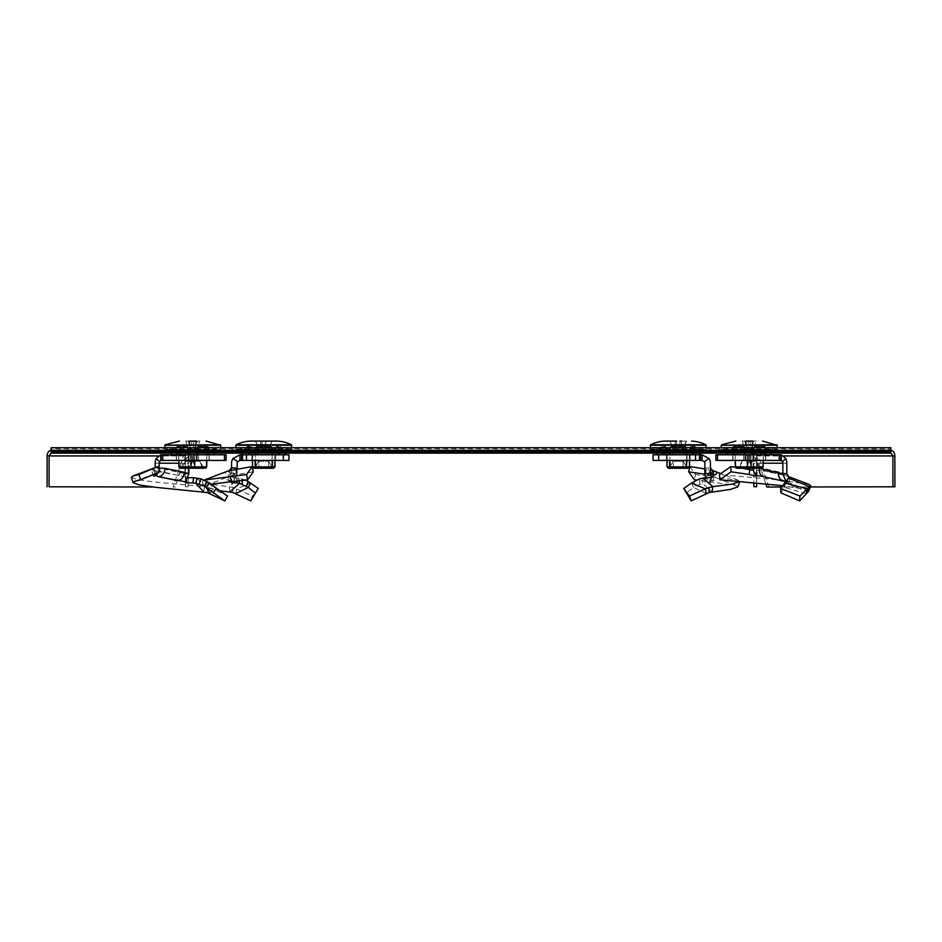 <?xml version="1.0" encoding="UTF-8"?>
<svg xmlns="http://www.w3.org/2000/svg" width="942" height="942" viewBox="0 0 942 942"><rect width="100%" height="100%" fill="white"/><g stroke="black" fill="none" stroke-linecap="round" stroke-linejoin="round"><path stroke-width="0.71" stroke-dasharray="4.71 3.53" d="M749.208 450.335L772.31 450.335L749.208 450.335M749.208 453.137L772.31 453.137L749.208 453.137M192.792 450.335L169.69 450.335L192.792 450.335M192.792 453.137L169.69 453.137L192.792 453.137M678.252 450.335L655.149 450.335L678.252 450.335M678.252 453.137L655.149 453.137L678.252 453.137M263.748 450.335L286.851 450.335L263.748 450.335M263.748 453.137L286.851 453.137L263.748 453.137M890.908 451.901L890.908 447.721L890.908 450.523L51.092 450.523L51.092 447.721L51.092 450.924M890.908 450.924L890.908 448.945L51.092 448.945L51.092 451.901M51.092 447.721L890.908 447.721M768.884 487.049L758.581 455.94L756.603 455.94L756.626 483.199M765.917 484.058L756.603 455.94L753.836 455.94L753.836 482.952M753.836 455.94L753.836 486.731L756.626 486.731L756.626 455.94C756.296 452.537 754.436 450.665 751.033 450.335L751.033 453.137A2.802 2.802 0 0 1 753.836 455.94L751.033 453.137L190.967 453.137L188.165 455.94L188.165 486.731L185.374 486.731L185.374 455.94L185.374 486.731L188.165 486.731L188.165 455.94A2.802 2.802 0 0 1 190.967 453.137L192.286 453.137L192.286 450.335L51.092 450.335L890.908 450.335L890.908 453.137L752.576 453.137L756.603 455.94L783.897 455.94M192.286 453.137L189.424 453.137L185.397 455.94A5.593 5.593 0 0 1 190.967 450.335C187.564 450.665 185.704 452.537 185.374 455.94L175.094 487.049L173.116 487.049L183.419 455.94L188.165 455.94M810.308 486.967L781.848 487.026L810.308 486.955M173.116 487.049L175.094 487.049M47.135 455.94L183.419 455.94C184.338 452.537 186.339 450.665 189.424 450.335L189.424 453.137L51.092 453.137L51.092 449.923L890.908 449.923L749.714 450.335L749.714 453.137L752.576 453.137L752.576 450.335C755.661 450.665 757.662 452.537 758.581 455.94L894.865 455.94M749.714 450.335L751.033 450.335A5.593 5.593 0 0 1 756.626 455.94M751.033 450.335L190.967 450.335L190.967 453.137M749.714 453.137L751.033 453.137M190.967 450.335L192.286 450.335M806.293 493.655L784.321 487.426L780.918 492.854M788.937 477.076L785.628 481.48M788.36 478.183L785.581 481.562M749.785 454.809L732.735 454.809L765.693 454.809L765.446 460.414L732.982 460.414L765.693 460.414L765.446 454.809L749.785 454.809L749.785 460.414M732.982 460.414L732.982 454.809L732.982 460.414M742.414 468.256L735.372 467.256M761.772 470.706L753.353 470.352M755.084 474.321L757.121 469.728L757.804 470.729L756.72 475.957M786.806 473.767L763.22 468.398L757.074 467.997L757.121 469.728M781.236 454.809L750.786 454.809L756.061 458.507A8.396 5.935 -90 0 1 757.074 463.217L757.074 467.997L753.129 468.256M759.276 468.398L753.117 467.997L753.117 463.217L763.22 463.217M756.061 458.507L752.788 461.639A2.802 1.978 -90 0 1 753.117 463.217M715.896 454.809L750.786 454.809L750.786 460.414L715.896 460.414M752.788 461.639L750.786 460.414L781.236 460.414M780.883 460.414L780.883 454.809L780.883 460.414M788.642 477.665L786.747 482.881L788.419 482.822L782.661 480.573M790.491 477.771L788.419 482.822L790.409 477.606M788.442 478.112L786.617 483.328L807.871 491.901M784.71 483.058L784.321 487.426L786.617 483.328M808.813 491.1L807.094 489.64L782.849 485.742M809.06 484.388L774.041 479.466L719.452 474.556M807.094 489.64L783.532 480.667L763.444 476.617M762.337 476.405L783.532 480.667M783.826 475.098L764.621 471.141M763.22 468.398L764.904 471.165L784.121 475.133L782.437 472.366M788.654 476.64L785.322 475.345C781.083 473.85 773.924 472.366 763.856 470.87M787.194 476.122L788.984 476.97M735.973 446.944L737.515 447.791L735.961 446.414L733.512 446.414L744.062 446.414L733.524 446.414L744.015 446.414L744.463 447.791L744.062 446.414L735.961 446.414L737.103 447.768L733.524 446.944L732.652 454.809L736.644 454.809L732.381 454.809L732.994 446.944L732.37 454.809L744.416 454.809L743.839 446.944L732.982 446.944L743.886 446.944L744.463 454.809L732.381 454.809L737.362 454.268L736.656 454.809L737.351 454.268L737.115 447.768L737.362 454.268L737.504 447.791L744.663 447.768L744.58 446.944L744.463 447.791L737.515 447.709M753.965 454.809L752.858 454.809L753.588 454.268L754.401 446.414L753.965 447.791L754.365 446.414L764.916 446.414L762.455 446.414L760.912 447.791L762.467 446.414L761.324 447.768L762.455 446.414L754.365 446.414L753.965 454.809L766.034 454.809L754.012 454.809L754.577 446.944L765.446 446.944L766.046 454.809L761.784 454.809L766.034 454.809L765.434 446.944L762.467 446.944M771.298 450.335L762.749 450.335L771.298 450.335M768.177 450.335L768.177 449.499L777.209 449.499L768.13 449.499L772.628 449.499L771.804 448.098L772.64 449.499L753.447 449.499L753.447 448.098L753.447 449.499L745.04 449.499L745.04 448.098L727.931 448.098L744.981 448.098L744.981 449.499L744.981 448.098L726.612 448.098L725.787 449.499L771.474 449.499L721.219 449.499L735.62 450.335L726.894 450.335M726.953 450.335L726.953 449.499L735.678 449.499L726.518 450.335L732.311 450.335M764.445 454.809L727.636 454.809L764.445 454.809M770.474 449.499L770.497 448.098L753.376 448.098L753.376 449.499L753.376 448.098L770.485 448.098L770.462 449.499L772.628 449.499L770.462 449.499M768.13 450.335L768.13 449.499L762.749 449.499L766.117 449.499L766.117 450.335M746.9 451.371L748.16 451.371L744.627 441.091L742.19 441.091L746.111 451.371L742.178 441.091L744.604 441.091L748.16 451.371L746.9 451.371M745.781 441.091L746.17 451.418L745.793 441.091L742.178 441.091L756.249 441.091L752.317 451.371L750.197 451.418L752.317 451.371L756.249 441.091L753.812 441.091L750.268 451.371L753.8 441.091L756.238 441.091L752.634 441.091L752.258 451.418L752.634 441.091M737.115 447.768L736.95 454.279L732.994 454.279L732.97 446.932L732.358 454.809L732.947 446.932L735.961 446.944M744.463 454.809L751.375 454.809L747.053 454.809L747.053 466.891L735.478 466.891L735.125 460.414M747.088 460.414L747.088 454.809L744.416 454.809M753.847 446.944L754.577 446.944L753.847 446.944L753.624 454.268L752.894 454.809L754.012 454.809M763.138 460.414L763.467 454.809M732.24 450.335L732.24 449.499L766.187 449.499L766.187 450.335M734.784 450.335L734.784 449.499L730.25 449.499L730.25 450.335M730.286 450.335L730.286 449.499L725.799 449.499L727.942 449.499L727.919 448.098L726.612 448.098L727.931 448.098L727.954 449.499L725.799 449.499L726.623 448.098L745.04 448.098L745.051 449.499L734.842 449.499L734.842 450.335M753.812 441.091L744.627 441.091M744.604 441.091L746.194 441.091L746.594 451.724L749.208 453.114L751.834 451.724L752.222 441.091L753.8 441.091M761.065 454.268L765.775 454.809L764.916 446.944L765.422 454.279L761.065 454.268L760.924 447.791L761.065 454.268M744.839 454.268L744.627 446.944L745.216 454.715M738.081 468.256L760.335 468.256L738.081 468.256L742.119 461.25M744.015 446.414L744.463 447.709M749.114 461.25L756.249 461.25L749.114 461.25L746.252 468.256L749.09 461.25M756.249 461.25L759.111 468.256L756.249 461.25M763.114 466.891L761.701 468.256L762.938 466.891L751.339 466.879L750.597 468.256L750.939 466.891L747.442 466.891L747.795 468.256L747.053 466.891L747.442 454.809M735.478 466.879L736.715 468.256M761.454 454.715L761.313 447.768L753.965 447.791L760.912 447.709M762.455 446.944L764.916 446.414L754.365 446.414M752.905 454.809L753.8 447.721L753.588 454.268M761.466 454.715L761.313 447.721M155.195 463.217L184.926 463.217L184.926 473.767L161.341 468.398L159.068 471.165L185.598 476.97L185.692 481.857L184.926 473.767L188.883 473.767M192.215 460.414L209.018 460.414L192.215 460.414L192.215 454.809L176.554 454.809L192.168 454.809L192.168 460.414M192.215 454.809L193.404 454.809L193.404 460.414M192.168 454.809L193.404 454.809M209.018 460.414L209.018 454.809L209.018 460.414M159.068 471.165L151.827 470.929L155.76 467.279M153.358 469.269L155.253 474.485M155.983 473.426L159.893 471.801M153.581 476.146L151.827 470.929L153.487 476.016M156.725 473.12L154.464 469.728L153.887 470.47M161.341 468.398L155.195 467.997L154.464 469.728M159.033 469.587L158.256 472.448M155.195 467.503L159.139 467.997M161.117 454.809L161.117 460.414L161.117 454.809M226.104 460.414L191.214 460.414L189.212 461.639A2.802 1.978 90 0 0 188.883 463.217L188.883 468.256M226.104 454.809L224.467 454.809L224.467 460.414M160.764 460.414L191.214 460.414L191.214 454.809L224.467 454.809M160.764 454.809L191.214 454.809L185.939 458.507L189.212 461.639M184.926 463.217A8.396 5.935 90 0 1 185.939 458.507M188.259 477.759L185.621 476.982L185.28 482.198M196.866 478.112L204.449 486.649L212.786 488.804L227.599 496.057M131.279 477.406L137.744 479.713L154.347 482.021L204.449 486.649L203.637 491.901M176.554 460.414L176.307 454.809L176.554 460.414M210.184 493.655L212.786 488.804L209.63 483.058M178.285 475.133L180.558 472.366M157.385 470.87L157.385 470.87C161.624 472.366 168.842 473.85 179.051 475.345M197.585 454.809L196.478 454.809L197.938 446.414L197.502 447.791L197.973 446.414L208.488 446.414L206.039 446.414L204.496 447.791L206.027 446.414L208.476 446.414L197.938 446.414L206.027 446.414L204.885 447.768L206.039 446.944L197.973 446.414L197.585 454.809L209.63 454.809L209.018 446.944L209.619 454.809L197.537 454.809L198.114 446.944L209.006 446.944L197.42 446.944L197.373 447.768L197.973 446.414L196.748 454.715L197.761 454.279M181.123 446.414L187.635 446.414L188.07 447.791L187.599 446.414L177.084 446.414L179.533 446.414L181.076 447.791L179.545 446.414L177.096 446.414L181.123 446.414M187.87 454.279L188.824 454.715L188.2 446.944L179.545 446.414L180.687 447.768L179.533 446.414L187.599 446.414L187.988 454.809L175.954 454.809L188.035 454.809L187.635 446.414L188.412 454.268L190.661 454.809L188.035 454.809M178.639 450.335L170.055 450.335L178.639 450.335M175.883 450.335L175.883 449.499L188.624 449.499L188.624 448.098L188.624 449.499L197.019 449.499L197.019 448.098L214.081 448.098L214.458 449.499L214.07 448.098L196.96 448.098L196.96 449.499L196.96 448.098L215.377 448.098L216.201 449.499L164.791 449.499L173.823 449.499L169.36 449.499L170.184 448.098L171.503 448.098L170.196 448.098L169.372 449.499L220.781 449.499L206.322 450.335L215.047 450.335M173.823 450.335L173.823 449.499L179.192 449.499L175.813 449.499L175.813 450.335M209.689 450.335L209.689 449.499L206.322 449.499L211.715 449.499L211.715 450.335M207.216 450.335L207.216 449.499L216.213 449.499L215.388 448.098L197.019 448.098L197.019 449.499L209.76 449.499L209.76 450.335L215.53 450.335L209.76 450.335M177.555 454.809L214.364 454.809L177.555 454.809M207.158 450.335L207.158 449.499L188.553 449.499L188.553 448.098L170.196 448.098L188.553 448.098L188.553 449.499L173.87 449.499L173.87 450.335M189.366 441.091L189.742 451.418L189.366 441.091L185.762 441.091L188.2 441.091L191.744 451.371L188.188 441.091L185.751 441.091L189.742 451.418L191.744 451.371L189.683 451.371L185.762 441.091L199.822 441.091L197.373 441.091L193.828 451.371L195.889 451.371L199.81 441.091L195.889 451.371L193.828 451.371L197.396 441.091L199.81 441.091L196.207 441.091L195.83 451.418L196.219 441.091M197.373 441.091L193.769 441.091L193.781 451.418L191.803 451.418L193.769 451.418L193.769 441.091L188.188 441.091M187.988 454.809L189.095 454.809L187.823 454.279M190.625 460.414L190.625 454.809L196.478 454.809L190.661 454.809L190.661 466.891L179.062 466.879L180.299 468.256L203.919 468.256L182.889 468.256L189.837 468.256L192.663 461.25L185.751 461.25L199.834 461.25L192.663 461.25M197.714 454.279L196.431 454.809L197.537 454.809M209.619 454.809L205.344 454.809L209.619 454.809M206.875 460.414L206.522 466.891L194.947 466.879L194.912 460.414M178.533 454.809L178.862 460.414M215.106 450.335L215.106 449.499L211.75 449.499L211.75 450.335M188.2 441.091L189.778 441.091L190.166 451.724L192.792 453.114L195.406 451.724L195.806 441.091L197.396 441.091M171.538 449.499L171.515 448.098L171.526 449.499M196.784 454.715L197.537 447.791L204.885 447.768L204.65 454.268L205.356 454.809L204.638 454.268L204.485 447.791L197.502 447.791L197.161 454.268M188.789 454.715L188.035 447.791L188.412 454.268M192.886 461.25L195.748 468.256L203.919 468.256L199.881 461.25M182.889 468.256L181.665 468.256L182.889 468.256L185.751 461.25L182.889 468.256M189.142 454.809L188.2 446.944L176.566 446.944L176.024 454.279L176.554 446.944L176.566 454.279L175.93 454.809L176.531 446.932L176.566 454.279L180.923 454.268L176.578 454.279L177.096 446.944L179.545 446.944M180.287 468.256L178.886 466.891M194.558 454.809L194.947 466.891L194.205 468.256L194.558 466.891L191.061 466.891L191.403 468.256L190.661 466.891L191.061 454.809M205.285 468.256L206.522 466.879M180.534 454.715L180.676 447.768L188.07 447.791L181.076 447.791L180.923 454.268L181.076 447.709M188.153 446.944L179.533 446.944M188.659 454.539L188.07 447.709M197.938 446.414L196.996 454.279L197.502 447.709M180.546 454.715L180.676 447.721M206.039 446.944L208.488 446.944L209.571 454.279L205.05 454.715L204.508 447.709M204.897 447.768L205.038 454.279L208.994 454.279L209.03 446.932L209.642 454.809L209.053 446.932L206.027 446.944M706.347 493.655L693.642 487.426L686.424 492.854M711.493 476.97L709.361 481.857L705.688 477.676M711.446 477.076L709.361 481.857L713.235 480.667C708.137 480.173 705.334 477.406 704.84 472.366L704.84 467.997L706.1 472.448L707.654 474.321L710.986 469.728L712.446 470.929L704.84 468.928M690.145 454.809L690.145 460.414L667.195 460.414L690.145 460.414L690.145 454.809L667.195 454.809L690.145 454.809M667.195 454.809L666.347 454.809L666.347 460.414L667.195 460.414L666.347 460.414L666.347 454.809L667.195 454.809L667.195 460.414L667.195 454.809M689.933 466.584L695.373 474.556L694.407 479.796M706.641 469.269L704.781 474.485L710.492 476.146L707.654 474.321M712.717 470.953L710.751 476.169L712.446 470.929L711.775 470.47L713.683 470.87M710.445 473.767L710.445 467.997L710.986 469.728M702.037 460.414L702.037 454.809L708.996 458.507A8.396 8.396 0 0 1 710.445 463.217L710.445 467.997L704.84 467.997L704.84 463.217A2.802 2.802 0 0 0 704.357 461.639L702.037 460.414L653.053 460.414L653.053 454.809L695.526 454.809L695.526 460.414M702.037 454.809L700.401 454.809L700.401 460.414M695.526 454.809L700.401 454.809M705.605 477.665L704.781 482.881L710.492 482.822L711.917 477.417M711.622 477.606L710.492 482.822L709.361 481.857M703.144 478.112L702.485 483.328L704.781 482.881M691.463 483.058L693.642 487.426L702.485 483.328L712.105 491.901M737.845 486.896L736.126 485.424L696.527 479.996M739.753 481.609L738.092 480.185L695.373 474.556M704.84 473.767L704.84 472.366M736.126 485.424L713.235 476.699L713.235 480.667C716.615 479.348 716.615 478.03 713.235 476.711L713.235 476.699C708.137 476.216 705.334 473.449 704.84 468.398M713.235 476.699L709.361 475.51M666.465 447.768L666.595 454.279L663.792 454.279L663.886 446.944L665.617 446.944L665.229 446.414L666.618 447.709L666.759 454.268L666.618 447.791L665.229 446.414L661.72 446.414L665.229 446.414L666.465 447.768L663.886 446.944L663.945 454.809L660.754 454.809L666.771 454.809L662.968 454.809L662.991 446.944L662.909 454.279L666.936 454.809L666.618 447.709M672.918 447.768L672.576 454.279L669.774 454.279L670.41 446.944L672.541 446.414L673.318 447.791L672.541 446.414L683.963 446.414L683.186 447.791L683.963 446.414L685.694 446.414L670.81 446.414L685.694 446.414L672.541 446.414L672.918 447.768L670.41 446.944L669.126 454.809L686.777 454.809L669.126 454.809L669.892 454.279L670.551 446.944L669.715 454.809L672.965 454.268L671.952 454.809L672.965 454.268L672.918 447.768L672.965 454.268L673.318 447.791L683.186 447.791L673.318 447.709M694.772 446.414L695.337 446.944L693.5 446.944L693.595 454.279L693.006 446.414L694.772 446.414L691.275 446.414L689.874 447.709L689.732 454.268L689.874 447.791L691.275 446.414L693.006 446.414L692.558 454.809L695.749 454.809L689.556 454.809L690.769 446.508M684.351 446.944L683.963 446.414L683.574 447.768L686.082 446.944L684.351 446.944M703.909 450.335L706.241 450.335L703.909 450.335M703.909 449.499L697.775 449.499L697.198 448.098L697.775 449.499L705.982 449.499L650.251 449.499L703.909 449.499M672.647 450.335L672.647 449.499L675.037 449.499L664.652 449.499L675.037 449.499L672.647 449.499L672.647 450.335L675.037 450.335L672.647 450.335M655.255 448.098L659.294 448.098L655.255 448.098L654.454 449.499L658.717 449.499L650.251 450.335L654.454 450.335M650.251 450.335L650.286 447.721M681.466 449.499L691.84 449.499L691.263 448.098L666.171 448.098L666.182 449.499L660.248 449.499L666.182 449.499L664.652 449.499L665.24 448.098L664.652 449.499L666.182 449.499L666.171 448.098L691.263 448.098L691.84 449.499L681.466 449.499L683.845 449.499L681.466 449.499L681.466 450.335L681.466 449.499M699.824 454.809L656.668 454.809L699.824 454.809M699.859 453.137L699.941 448.098L696.268 448.098L696.256 449.499L690.309 449.499L697.775 449.499L696.256 449.499L696.268 448.098L701.237 448.098L702.037 450.335M690.309 449.499L690.333 448.098L690.309 449.499L691.84 449.499L690.309 449.499M660.248 449.499L660.224 448.098L656.55 448.098L660.224 448.098L659.294 448.098L658.717 449.499L659.294 448.098L660.224 448.098L660.248 449.499L658.717 449.499L660.248 449.499M656.645 453.137L656.55 448.098M701.237 448.098L699.941 448.098M706.241 450.335L706.206 447.721M686.647 441.091L681.525 451.371L678.252 453.114L674.967 451.371L669.844 441.091L686.647 441.091L681.101 451.418L675.308 451.371L679.7 451.371L679.971 441.091L676.521 441.091L676.792 451.418L676.521 441.091M681.184 451.371L686.471 441.091L681.372 441.091L681.184 451.371M686.577 460.414L686.694 454.809L684.54 454.809L687.366 454.809L684.54 454.809L687.083 454.809L686.447 466.891L670.056 466.891L669.797 454.809L666.936 454.809L669.797 454.809L669.915 460.414M689.45 460.414L689.308 466.891L686.836 466.891L687.095 454.809L689.556 454.809L687.095 454.809L686.965 460.414M665.24 448.098L691.263 448.098L665.24 448.098M682.032 449.499L683.845 449.499L682.032 449.499L682.032 450.335L682.032 449.499M650.51 449.499L654.69 449.499L650.51 449.499L650.51 450.335L650.51 449.499M679.971 441.091L679.7 451.418L679.971 441.091L679.7 451.418L681.101 451.418L681.372 441.091M675.131 441.091L675.402 451.418L675.131 441.091L670.033 441.091M669.527 460.414L669.656 466.891L667.183 466.891L668.42 468.256L688.072 468.256L689.473 466.879L689.603 460.414M684.54 454.809L683.527 454.268L684.54 454.809M666.889 460.414L667.018 466.891L667.054 460.414M673.353 468.256L673.353 461.25L683.303 461.25L673.189 461.25L669.15 468.256L683.15 468.256L673.353 468.256L673.353 461.25L669.15 468.256L670.398 468.256L669.656 466.891L670.398 468.256M687.342 468.256L683.15 468.256L687.342 468.256L683.303 461.25L687.342 468.256M686.6 454.279L685.941 446.944L686.6 454.279L687.366 454.809L686.6 454.279M691.275 446.414L690.875 446.944L692.606 446.944L689.874 447.709M686.836 466.891L686.094 468.256L686.447 466.891M683.574 447.768L684.092 454.715L683.174 447.709M246.474 454.809L246.474 460.414L288.947 460.414L288.947 454.809L239.963 454.809L233.004 458.507A8.396 8.396 0 0 0 231.555 463.217L231.555 473.767L231.555 468.398L228.765 471.165L228.447 475.345L230.507 476.97L232.639 481.857L230.507 476.97L231.555 473.767L237.16 473.767L237.16 468.398C236.666 473.449 233.863 476.216 228.765 476.711L228.765 480.667C233.863 480.173 236.666 477.406 237.16 472.366M251.855 454.809L251.855 460.414L274.805 460.414L251.855 460.414L251.855 454.809L274.805 454.809L251.855 454.809M274.805 454.809L275.653 454.809L275.653 460.414L274.805 460.414L275.653 460.414L275.653 454.809L274.805 454.809L274.805 460.414L274.805 454.809M235.359 469.269L237.219 474.485L253.316 471.801M231.073 481.433L228.765 480.667C225.385 479.348 225.385 478.03 228.765 476.711L237.219 474.485M229.283 470.953L231.249 476.169L229.554 470.929M232.639 475.51L234.346 474.321L231.014 469.728M237.16 467.997L235.9 472.448L234.346 474.321M246.474 460.414L239.963 460.414L237.643 461.639A2.802 2.802 0 0 0 237.16 463.217L237.16 473.767L233.64 481.162M239.963 454.809L239.963 460.414M245.473 479.996L236.395 477.665L230.378 477.606L230.507 476.982L231.508 482.822M236.395 477.665L236.901 480.82M229.895 491.901L229.2 486.649L238.856 478.112L239.174 480.597M258.261 488.486L252.491 496.057L250.76 500.908M219.745 490.688L204.155 486.896L202.247 481.609L209.83 484.129L233.086 487.403L252.491 496.057M204.155 486.896L205.874 485.424L211.043 484.129M202.247 481.609L203.908 480.185M235.653 493.655L236.736 488.804L250.537 483.058M228.765 475.133L231.555 472.366M228.765 471.165L228.317 470.87C224.184 472.366 224.22 473.85 228.447 475.345M275.535 447.768L275.405 454.279L278.208 454.279L278.114 446.944L276.383 446.944L276.771 446.414L275.382 447.709L275.241 454.268L275.382 447.791L276.771 446.414L280.28 446.414L276.771 446.414L275.535 447.768L278.114 446.944L278.055 454.809L281.246 454.809L275.229 454.809L279.032 454.809L279.009 446.944L279.091 454.279L275.064 454.809L275.382 447.709M269.082 447.768L269.424 454.279L272.226 454.279L271.59 446.944L269.459 446.414L268.682 447.791L269.459 446.414L258.037 446.414L258.815 447.791L258.037 446.414L256.306 446.414L271.19 446.414L256.306 446.414L269.459 446.414L269.082 447.768L271.59 446.944L272.874 454.809L255.223 454.809L272.874 454.809L272.108 454.279L271.449 446.944L272.285 454.809L269.035 454.268L270.048 454.809L269.035 454.268L269.082 447.768L269.035 454.268L268.682 447.791L258.815 447.791L268.682 447.709M247.228 446.414L246.663 446.944L248.5 446.944L248.405 454.279L248.994 446.414L247.228 446.414L250.725 446.414L252.126 447.709L252.268 454.268L252.126 447.791L250.725 446.414L248.994 446.414L249.442 454.809L246.251 454.809L252.444 454.809L251.961 447.768L250.725 446.414L252.126 447.709M257.649 446.944L258.037 446.414L258.426 447.768L255.918 446.944L257.649 446.944M238.09 450.335L235.759 450.335L238.09 450.335M238.09 449.499L244.225 449.499L244.802 448.098L244.225 449.499L236.018 449.499L291.749 449.499L238.09 449.499M269.353 450.335L269.353 449.499L266.963 449.499L277.348 449.499L266.963 449.499L269.353 449.499L269.353 450.335L266.963 450.335L269.353 450.335M286.745 448.098L282.706 448.098L286.745 448.098L287.546 449.499L283.283 449.499L291.749 450.335L287.546 450.335M291.749 450.335L291.714 447.721M260.534 449.499L250.16 449.499L250.737 448.098L275.829 448.098L275.818 449.499L281.752 449.499L275.818 449.499L277.348 449.499L276.76 448.098L277.348 449.499L275.818 449.499L275.829 448.098L250.737 448.098L250.16 449.499L260.534 449.499L258.155 449.499L260.534 449.499L260.534 450.335L260.534 449.499M242.176 454.809L285.332 454.809L242.176 454.809M242.141 453.137L242.059 448.098L245.732 448.098L245.744 449.499L251.691 449.499L244.225 449.499L245.744 449.499L245.732 448.098L240.763 448.098L239.963 450.335M251.691 449.499L251.667 448.098L251.691 449.499L250.16 449.499L251.691 449.499M281.752 449.499L281.776 448.098L285.45 448.098L281.776 448.098L282.706 448.098L283.283 449.499L282.706 448.098L281.776 448.098L281.752 449.499L283.283 449.499L281.752 449.499M285.355 453.137L285.45 448.098M240.763 448.098L242.059 448.098M235.759 450.335L235.794 447.721M255.353 441.091L272.156 441.091L267.033 451.371L271.967 441.091L267.033 451.371L263.748 453.114L260.475 451.371L266.692 451.371L262.3 451.371L262.029 441.091L262.3 451.371L260.899 451.418L255.353 441.091L260.816 451.371L255.529 441.091L260.628 441.091L260.899 451.418L260.628 441.091M265.479 441.091L265.208 451.418L265.479 441.091L265.208 451.371L265.479 441.091L262.029 441.091L262.3 451.418L262.029 441.091M272.085 460.414L272.203 454.809L275.064 454.809L272.203 454.809L271.944 466.891L255.565 466.879L255.306 454.809L257.46 454.809L252.444 454.809L255.306 454.809L255.423 460.414M255.223 454.809L257.46 454.809L255.223 454.809M276.76 448.098L250.737 448.098L276.76 448.098M259.968 449.499L258.155 449.499L259.968 449.499L259.968 450.335L259.968 449.499M291.49 449.499L287.31 449.499L291.49 449.499L291.49 450.335L291.49 449.499M271.967 441.091L266.869 441.091L266.598 451.418L266.869 441.091M252.397 460.414L252.527 466.891L252.55 460.414M257.46 454.809L258.473 454.268L257.46 454.809M255.023 460.414L255.906 468.256L254.658 468.256L255.906 468.256L255.164 466.891L252.691 466.891L253.928 468.256L273.58 468.256L274.982 466.891L275.111 460.414M272.85 468.256L268.647 468.256L272.85 468.256L268.647 461.25L272.85 468.256M258.85 468.256L268.647 468.256L258.85 468.256L258.85 461.25L268.647 461.25L258.697 461.25L254.658 468.256L258.697 461.25L258.85 468.256M256.059 446.944L255.4 454.279L256.059 446.944L271.449 446.944L256.306 446.414L254.634 454.809L256.059 446.944M274.946 460.414L274.817 466.891L272.344 466.891L271.602 468.256L272.474 460.414M258.426 447.768L257.908 454.715L258.826 447.709M185.397 455.94L158.103 455.94M749.832 454.809L749.832 460.414M748.643 454.809L748.643 460.414M748.596 454.809L748.596 460.414M756.544 470.929L755.543 476.146M748.831 454.809L748.831 460.414M747.524 454.809L747.524 460.414M743.568 454.809L743.568 460.414M717.533 454.809L717.533 460.414M787.547 478.877L786.123 484M785.663 481.421L784.945 486.107M757.074 463.217L786.806 463.217M753.8 446.944L753.412 454.279L753.965 447.709M721.289 445.26L777.126 445.26M721.596 444.765L776.82 444.765M771.522 450.335L771.522 449.499L771.474 450.335M763.632 450.335L763.632 449.499L763.585 450.335M763.291 454.809L763.102 466.891L763.456 454.809M750.939 454.809L750.939 466.891L751.375 460.414M735.125 454.809L735.29 460.414M744.627 447.768L744.969 454.279L744.062 446.414M747.489 454.809L747.489 460.414M750.974 460.414L750.986 454.809M742.166 461.25L739.317 468.256L742.166 461.25M749.337 461.25L752.199 468.256L749.314 461.25M750.197 441.091L750.197 451.418L750.209 441.091M748.219 451.418L748.219 441.091L748.231 451.418M765.434 446.944L766.07 454.809L765.457 446.932M193.357 454.809L193.357 460.414M198.432 454.809L198.432 460.414M194.476 454.809L194.476 460.414M193.169 454.809L193.169 460.414M186.846 477.606L186.598 480.915M208.853 487.403L207.099 492.525M178.78 463.217L188.883 463.217M178.415 450.335L178.415 449.499L178.368 450.335M164.874 445.26L220.711 445.26M165.18 444.765L220.404 444.765M178.544 454.809L178.898 466.891L178.709 454.809M206.71 460.414L206.875 454.809M197.031 454.279L197.373 447.768L197.031 454.279M170.478 450.335L170.478 449.499L170.526 450.335M197.337 447.768L197.973 446.414M188.541 454.279L188.2 447.768L188.541 454.279M188.235 447.768L187.599 446.414M191.014 454.809L191.014 460.414M194.511 460.414L194.511 454.809M199.834 461.25L202.683 468.256L199.834 461.25M192.91 461.25L195.771 468.256M192.686 461.25L189.837 468.256M191.791 441.091L191.791 451.418L191.803 441.091M689.308 454.809L689.308 460.414L689.308 454.809M708.996 458.507L704.357 461.639M699.482 454.809L699.482 460.414M658.646 454.809L658.646 460.414M699.588 478.877L699.8 484M693.877 481.421L695.479 486.107M690.039 447.768L689.897 454.279L692.7 454.279L692.606 446.944L695.337 446.944L695.749 454.809M701.825 450.335L701.825 449.499L701.825 450.335M674.46 450.335L674.46 449.499L674.46 450.335M654.666 450.335L654.666 449.499L654.69 450.335M650.639 444.765L705.864 444.765M650.333 445.26L706.17 445.26M675.037 450.335L675.037 449.499L675.037 450.335M670.551 446.944L685.941 446.944L670.551 446.944M683.927 454.279L686.73 454.279L686.082 446.944L686.73 454.279L683.927 454.279M705.982 450.335L705.982 449.499L705.982 450.335M662.991 446.944L661.166 446.944L662.991 446.944M683.15 461.25L683.15 468.256L683.15 461.25M685.694 446.414L687.366 454.809L685.694 446.414M692.606 446.944L693.5 446.944L692.606 446.944M252.691 454.809L252.691 460.414L252.691 454.809M283.354 454.809L283.354 460.414M242.518 454.809L242.518 460.414M241.599 454.809L241.599 460.414M233.004 458.507L237.643 461.639M242.412 478.877L242.353 480.29M233.086 487.403L232.862 492.525M251.961 447.768L252.103 454.279L249.3 454.279L249.395 446.944L251.125 446.944L246.663 446.944L246.251 454.809M240.175 450.335L240.175 449.499L240.175 450.335M267.54 450.335L267.54 449.499L267.54 450.335M287.334 450.335L287.334 449.499L287.31 450.335M235.83 445.26L291.667 445.26M236.136 444.765L291.361 444.765M266.963 450.335L266.963 449.499L266.963 450.335M258.073 454.279L255.27 454.279L258.073 454.279M236.018 450.335L236.018 449.499L236.018 450.335M279.009 446.944L280.834 446.944L279.009 446.944M268.647 461.25L268.647 468.256L268.647 461.25M271.19 446.414L272.874 454.809L271.19 446.414M249.395 446.944L248.5 446.944L249.395 446.944M726.117 453.137L726.117 450.335M169.69 453.137L169.69 450.335M655.149 453.137L655.149 450.335M240.657 453.137L240.657 450.335M286.851 453.137L286.851 450.335M701.343 453.137L701.343 450.335M215.883 453.137L215.883 450.335M772.31 453.137L772.31 450.335M765.693 460.414L765.693 454.809M732.735 460.414L732.735 454.809M788.595 477.829L786.7 483.164M753.8 447.721L754.401 446.414M726.47 450.335L726.47 449.499M770.815 453.137L770.886 449.499M777.174 447.721L777.209 449.499M721.254 447.721L721.219 449.499M727.601 453.137L727.542 449.499M771.945 450.335L771.945 449.499M762.808 450.335L762.808 449.499M735.678 450.335L735.678 449.499M726.518 450.335L726.518 449.499M735.62 450.335L735.62 449.499M762.749 450.335L762.749 449.499M771.91 450.335L771.91 449.499M756.296 461.25L760.335 468.256M735.313 466.891L736.114 468.115M209.842 490.311L217.838 496.175M209.265 460.414L209.265 454.809M176.307 460.414L176.307 454.809M134.906 481.221L157.797 472.495M179.251 450.335L179.251 449.499M214.399 453.137L214.458 449.499M220.746 447.721L220.781 449.499M164.826 447.721L164.791 449.499M171.185 453.137L171.114 449.499M206.38 450.335L206.38 449.499M215.53 450.335L215.53 449.499M215.482 450.335L215.482 449.499M206.322 450.335L206.322 449.499M179.192 450.335L179.192 449.499M170.055 450.335L170.055 449.499M170.09 450.335L170.09 449.499M185.704 461.25L181.665 468.256M206.687 466.891L205.862 468.127M710.904 475.934C707.101 474.58 705.075 471.895 704.84 467.868M738.092 480.185L720.771 473.614M701.802 450.335L701.802 449.499L701.802 450.335M683.845 450.335L683.845 449.499L683.845 450.335M661.72 446.414L660.754 454.809M669.609 454.268L670.245 446.932L669.609 454.268M231.249 482.645L230.084 477.417M231.096 475.934C234.899 474.58 236.925 471.895 237.16 467.868M205.874 485.424L228.765 476.699M240.198 450.335L240.198 449.499L240.198 450.335M258.155 450.335L258.155 449.499L258.155 450.335M280.28 446.414L281.246 454.809M255.105 454.268L255.753 446.932L255.105 454.268"/><path stroke-width="1.41" d="M49.078 486.79L152.981 487.002L49.078 486.79L49.114 455.94L51.092 453.137L51.092 450.924L890.908 450.924L890.908 453.137L892.886 455.94L892.922 486.79L894.9 486.79L810.308 486.967L892.922 486.79M890.908 450.924L890.908 447.721L51.092 447.721L51.092 450.924M51.092 450.523L890.908 450.523M766.906 487.049L781.848 487.026L766.906 487.049L765.917 484.058M753.836 482.952L753.836 486.731L756.626 486.731L756.626 483.199M783.897 455.94L894.865 455.94L894.9 486.79M47.1 486.79L47.135 455.94C47.371 452.537 48.69 450.665 51.092 450.335M894.865 455.94C894.629 452.537 893.31 450.665 890.908 450.335M51.092 453.137L890.908 453.137M784.71 483.058L788.442 478.112L809.673 486.649L807.353 488.804L784.71 483.058L780.6 488.486L780.918 492.854L799.593 500.908L808.813 491.1L810.721 485.813L809.06 484.388L788.654 476.64M745.299 454.809L745.299 460.414L715.896 460.414L715.896 454.809L781.236 454.809L785.793 458.507A8.396 5.935 90 0 1 786.806 463.217L786.806 473.767L788.984 476.97L788.36 478.183M719.452 474.556L719.982 479.796L731.051 471.801L730.792 466.584L719.452 474.556M753.353 470.352L742.414 468.256M735.372 467.256L730.792 466.584M749.879 469.269L749.149 474.485L731.051 471.801M762.337 476.405L756.308 475.51L755.543 476.146L749.149 474.485M753.117 467.997L754.012 472.448L756.308 475.51L755.543 476.146L755.755 475.051M745.299 460.414L781.236 460.414L782.519 461.639A2.802 1.978 90 0 1 782.861 463.217L782.861 473.767L758.522 468.256M780.883 454.809L780.883 460.414L780.883 454.809M781.236 454.809L781.236 460.414M786.806 473.767L782.861 473.767L786.04 481.857M788.525 478.006L790.409 477.606L788.996 476.982M780.6 488.486L799.923 496.057L799.593 500.908M806.293 493.655L807.353 488.804L799.923 496.057M810.721 485.813L809.673 486.649L807.871 491.901M782.849 485.742L719.982 479.796M783.532 480.667C779.976 480.173 778.304 477.406 778.492 472.366M764.315 476.711C760.759 476.216 759.087 473.449 759.276 468.398M752.634 441.091L745.781 441.091M746.194 441.091L752.222 441.091M735.29 460.414L735.478 466.891L747.088 466.879L747.83 468.256L747.477 466.891L750.974 466.891L750.633 468.256L751.375 466.891L762.949 466.879L761.713 468.256L736.715 468.256L761.713 468.256L763.114 466.891L763.138 460.414M735.125 460.414L735.313 466.891L736.715 468.256L735.313 466.891L735.125 460.414L735.313 466.891L736.715 468.256M210.184 493.655L206.157 487.426L224.832 500.908L207.099 492.525L155.383 487.297L139.416 484.989L133.187 482.693L134.906 481.221L140.735 479.796L138.839 474.556L157.867 466.584L159.893 471.801L140.735 479.796M133.187 482.693L131.279 477.406L132.94 475.981L157.867 466.584M207.169 481.421L204.19 486.107L206.157 487.426L209.63 483.058L200.987 478.877L193.593 477.665L192.851 482.881L186.457 482.822L185.692 481.857L158.468 476.711L155.96 475.51L153.581 476.146L155.983 473.426M155.96 475.51L157.126 474.321L156.725 473.12M158.256 472.448L157.126 474.321M158.409 467.997L159.139 467.997L159.033 469.587M156.207 458.507L159.481 461.639L160.764 460.414L160.764 454.809L156.207 458.507A8.396 5.935 -90 0 0 155.195 463.217L155.195 467.503M188.883 468.256L188.883 473.767L184.514 472.366C183.619 477.406 181.347 480.173 177.685 480.667L158.468 476.711C162.13 476.216 164.403 473.449 165.297 468.398L159.139 467.997L159.139 463.217L178.78 463.217M159.481 461.639A2.802 1.978 -90 0 0 159.139 463.217M160.764 454.809L162.754 454.809L162.754 460.414L161.117 460.414L161.117 454.809L160.764 460.414M162.754 454.809L188.789 454.809L188.789 460.414L162.754 460.414M188.789 460.414L226.104 460.414L226.104 454.809L196.701 454.809L196.701 460.414M188.789 454.809L196.701 454.809M185.28 482.198L188.883 473.767M193.593 477.665L188.259 477.759M196.866 478.112L195.971 483.328L192.851 482.881M204.19 486.107L195.971 483.328L203.637 491.901M209.63 483.058L216.425 488.486L212.951 492.854M216.425 488.486L227.599 496.057L224.832 500.908M132.94 475.981L138.839 474.556M184.514 472.366L165.297 468.398M196.219 441.091L189.366 441.091M189.778 441.091L195.806 441.091M203.919 468.256L180.287 468.256L178.886 466.891L178.697 460.414L178.886 466.891L180.287 468.256M189.837 468.256L195.771 468.256M178.862 460.414L179.051 466.891L190.625 466.879L191.367 468.256L191.014 466.891L194.511 466.891L194.17 468.256L194.912 466.891L206.522 466.891L206.71 460.414M205.285 468.256L206.687 466.891L205.285 468.256L206.687 466.891L206.875 460.414M691.463 483.058L699.588 478.877L703.144 478.112L712.8 486.649L705.264 488.804L691.463 483.058L683.739 488.486L691.24 500.908L709.138 492.525L730.592 489.393L737.845 486.896L739.753 481.609M710.445 468.398L713.235 471.165L713.553 475.345L711.186 477.688M711.446 477.076L711.163 477.688M704.84 468.928L689.933 466.584L688.684 471.801L694.407 479.796L696.527 479.996M704.863 474.262L688.684 471.801M702.037 460.414L702.037 454.809L653.053 454.809L653.053 460.414L702.037 460.414L704.357 461.639A2.802 2.802 0 0 1 704.84 463.217L704.84 473.767L710.445 473.767L710.445 463.217A8.396 8.396 0 0 0 708.996 458.507L704.357 461.639M702.037 454.809L708.996 458.507M705.688 477.676L704.84 473.767M711.493 476.97L710.445 473.767M711.622 477.606L711.493 476.982L711.622 477.606L703.144 478.112M683.739 488.486L689.509 496.057L691.24 500.908M706.347 493.655L705.264 488.804L689.509 496.057M739.717 481.68L731.958 484.164L712.8 486.649L712.105 491.901M713.235 475.133L710.445 472.366M713.235 471.165L712.234 470.529M713.553 475.345C717.78 473.85 717.816 472.366 713.683 470.87L720.771 473.614M699.824 454.809L699.859 453.137M656.668 454.809L656.645 453.137M676.521 441.091L664.899 441.091A34.995 34.995 0 0 0 650.639 444.765L650.286 447.721M691.605 441.091A34.995 34.995 0 0 1 705.864 444.765L706.206 447.721M670.033 441.091L675.131 441.091M681.372 441.091L679.971 441.091M664.899 441.091L669.844 441.091M689.603 460.414L689.473 466.891L688.072 468.256L668.42 468.256L667.183 466.891L669.656 466.891L669.527 460.414M667.054 460.414L667.018 466.891L668.42 468.256L667.018 466.891L666.889 460.414M673.353 468.256L670.398 468.256L670.056 466.891L686.435 466.879L686.577 460.414M686.965 460.414L686.094 468.256L686.836 466.891L689.308 466.891L688.072 468.256L689.473 466.891L689.45 460.414M670.398 468.256L669.656 466.891M235.653 493.655L248.358 487.426L255.4 493.161L255.765 492.56L250.76 500.908L232.862 492.525L219.745 490.688M246.627 474.556L247.593 479.796L253.316 471.801L252.067 466.584L246.627 474.556L204.379 480.02M203.908 480.185L228.317 470.87L252.067 466.584M231.744 470.376L231.014 469.728L229.554 470.929M231.555 468.398L231.014 469.728M233.004 458.507L237.643 461.639L239.963 460.414L239.963 454.809L233.004 458.507A8.396 8.396 0 0 0 231.555 463.217L231.555 467.997L237.16 467.997L237.101 468.939M237.16 468.398L237.16 463.217A2.802 2.802 0 0 1 237.643 461.639M239.963 454.809L241.599 454.809L241.599 460.414L239.963 460.414M241.599 454.809L242.518 454.809L242.518 460.414L241.599 460.414M242.518 460.414L288.947 460.414L288.947 454.809L246.474 454.809L246.474 460.414M242.518 454.809L246.474 454.809M236.901 480.82L237.219 482.881L231.508 482.822L233.64 481.162M239.174 480.597L239.515 483.328L237.219 482.881M245.473 479.996L250.537 483.058L248.358 487.426L239.515 483.328L229.895 491.901M250.537 483.058L258.261 488.486L255.576 492.854M211.043 484.129L247.593 479.796M232.639 481.857L231.073 481.433M228.317 470.87L229.766 470.529M242.176 454.809L242.141 453.137M285.332 454.809L285.355 453.137M272.156 441.091L277.101 441.091A34.995 34.995 0 0 1 291.361 444.765L291.714 447.721M277.101 441.091L250.395 441.091A34.995 34.995 0 0 0 236.136 444.765L235.794 447.721M250.395 441.091L271.967 441.091M266.869 441.091L265.479 441.091M262.029 441.091L260.628 441.091M275.111 460.414L274.982 466.879L273.58 468.256L274.817 466.891L273.58 468.256L253.928 468.256L252.527 466.891L252.397 460.414M255.423 460.414L255.906 468.256L258.85 468.256L255.906 468.256L255.164 466.891L255.023 460.414M252.55 460.414L252.527 466.891L253.928 468.256L252.691 466.891L255.553 466.879L271.944 466.879L271.602 468.256L272.344 466.891L274.817 466.891L274.946 460.414M274.817 466.891L273.58 468.256M51.092 451.901L890.908 451.901M158.103 455.94L47.135 455.94M717.545 454.809L717.545 460.414M753.211 454.809L753.211 460.414M779.246 454.809L779.246 460.414M785.793 458.507L782.519 461.639M808.577 487.403L807.141 492.525M763.22 463.217L782.861 463.217M762.561 441.091L777.126 445.26L721.289 445.26L721.254 447.721M776.82 444.765L721.289 445.26M751.375 460.414L750.974 466.891L750.974 460.414M747.489 460.414L747.477 466.891L747.088 460.414M762.949 466.879L763.303 460.414L763.114 466.891L762.313 468.115M736.114 468.115L735.478 466.891M224.455 454.809L224.455 460.414M186.598 480.915L186.457 482.822M200.987 478.877L199.257 484M206.145 441.091L220.711 445.26L164.874 445.26L164.826 447.721M220.404 444.765L164.874 445.26M194.912 460.414L194.511 466.891L194.511 460.414M191.014 460.414L191.014 466.891L190.625 460.414M179.71 468.127L179.051 466.891M206.522 466.891L205.862 468.127M658.646 454.809L658.646 460.414M695.526 454.809L695.526 460.414M699.482 454.809L699.482 460.414M700.401 454.809L700.401 460.414M708.914 487.403L709.138 492.525M706.17 445.26L650.333 445.26M705.864 444.765L650.639 444.765M669.915 460.414L670.056 466.879M283.354 454.809L283.354 460.414M242.353 480.29L242.2 484M248.123 481.421L246.521 486.107M291.361 444.765L236.136 444.765M291.667 445.26L235.83 445.26M272.474 460.414L272.344 466.891L272.085 460.414M762.208 476.381L785.769 481.668M770.792 454.809L770.815 453.137M777.126 445.26L777.174 447.721M735.855 441.091L721.596 444.765M727.636 454.809L727.601 453.137M213.339 485.931L220.97 491.536M214.364 454.809L214.399 453.137M220.711 445.26L220.746 447.721M179.439 441.091L165.18 444.765M171.209 454.809L171.185 453.137M712.67 470.611L710.445 467.868M229.33 470.611L231.555 467.868"/></g></svg>
